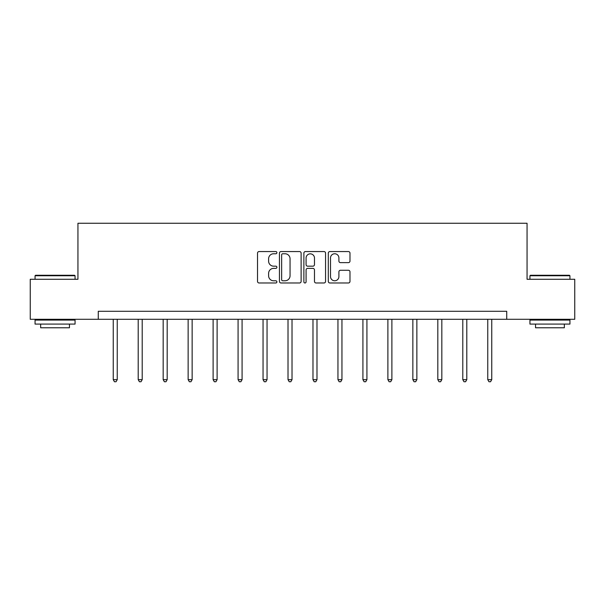 <?xml version="1.0" encoding="UTF-8"?>
<svg xmlns="http://www.w3.org/2000/svg" width="605" height="605" viewBox="0 0 605 605"><rect width="100%" height="100%" fill="white"/><g stroke="black" fill="none" stroke-linecap="round" stroke-linejoin="round"><path stroke-width="0.91" d="M276.893 252.663A1.097 1.097 0 0 0 275.789 251.559L259.099 251.559A1.573 1.573 0 0 0 257.526 253.132L257.526 281.408A1.573 1.573 0 0 0 259.099 282.981L275.789 282.981A1.097 1.097 0 0 0 276.893 281.885A1.097 1.097 0 0 0 275.789 280.78L273.634 280.78A5.029 5.029 0 0 1 268.605 275.759L268.605 273.399A5.029 5.029 0 0 1 273.634 268.37L275.789 268.37A1.097 1.097 0 0 0 276.893 267.274A1.097 1.097 0 0 0 275.789 266.17L273.634 266.17A5.029 5.029 0 0 1 268.605 261.148L268.605 258.789A5.029 5.029 0 0 1 273.634 253.76L275.789 253.76A1.097 1.097 0 0 0 276.893 252.663M348.412 262.638A1.573 1.573 0 0 0 349.985 261.065L349.985 253.132A1.573 1.573 0 0 0 348.412 251.559L329.876 251.559A1.573 1.573 0 0 0 328.303 253.132L328.303 281.408A1.573 1.573 0 0 0 329.876 282.981L348.412 282.981A1.573 1.573 0 0 0 349.985 281.408L349.985 271.827A1.573 1.573 0 0 0 348.412 270.261L340.479 270.261A1.573 1.573 0 0 0 338.906 271.827L338.906 276.583A4.205 4.205 0 0 1 334.709 280.78A4.205 4.205 0 0 1 330.504 276.583L330.504 257.964A4.205 4.205 0 0 1 334.709 253.76A4.205 4.205 0 0 1 338.906 257.964L338.906 261.065A1.573 1.573 0 0 0 340.479 262.638L348.412 262.638M98.275 319.289L30.25 319.289L30.25 279.276L77.947 279.276L77.947 223.26L527.053 223.26L527.053 279.276L574.75 279.276L574.75 319.289L506.725 319.289L506.725 311.288L98.275 311.288L98.275 319.289L506.725 319.289M301.124 253.132A1.573 1.573 0 0 0 299.551 251.559L281.015 251.559A1.573 1.573 0 0 0 279.442 253.132L279.442 281.408A1.573 1.573 0 0 0 281.015 282.981L299.551 282.981A1.573 1.573 0 0 0 301.124 281.408L301.124 253.132M305.449 251.559L323.985 251.559A1.573 1.573 0 0 1 325.558 253.132L325.558 281.408A1.573 1.573 0 0 1 323.985 282.981L316.052 282.981A1.573 1.573 0 0 1 314.479 281.408L314.479 269.943A1.573 1.573 0 0 0 312.906 268.37L307.642 268.37A1.573 1.573 0 0 0 306.077 269.943L306.077 281.885A1.097 1.097 0 0 1 304.973 282.981A1.097 1.097 0 0 1 303.876 281.885L303.876 253.132A1.573 1.573 0 0 1 305.449 251.559M282.747 253.76A1.097 1.097 0 0 0 281.643 254.864L281.643 279.684A1.097 1.097 0 0 0 282.747 280.78L285.023 280.78A5.029 5.029 0 0 0 290.052 275.759L290.052 258.789A5.029 5.029 0 0 0 285.023 253.76L282.747 253.76M314.479 258.04A4.205 4.205 0 0 0 310.274 253.843A4.205 4.205 0 0 0 306.077 258.04L306.077 264.604A1.573 1.573 0 0 0 307.642 266.17L312.906 266.17A1.573 1.573 0 0 0 314.479 264.604L314.479 258.04M113.241 319.289L113.241 379.66L117.241 379.66L117.241 319.289M117.241 379.66L116.039 381.74L114.436 381.74L113.241 379.66M35.529 275.275L74.581 275.275L75.065 275.751L35.052 275.751L35.529 275.275M55.055 324.091L35.052 324.091L35.052 320.09L75.065 320.09L75.065 324.091L55.055 324.091M69.462 324.091L69.462 327.774L40.656 327.774L40.656 324.091M530.419 275.275L569.471 275.275L569.948 275.751L529.935 275.751L530.419 275.275M549.945 324.091L529.935 324.091L529.935 320.09L569.948 320.09L569.948 324.091L549.945 324.091M564.344 324.091L564.344 327.774L535.538 327.774L535.538 324.091M138.205 319.289L138.205 379.66L142.205 379.66L142.205 319.289M142.205 379.66L141.01 381.74L139.407 381.74L138.205 379.66M163.176 319.289L163.176 379.66L167.177 379.66L167.177 319.289M167.177 379.66L165.974 381.74L164.371 381.74L163.176 379.66M188.14 319.289L188.14 379.66L192.14 379.66L192.14 319.289M192.14 379.66L190.946 381.74L189.342 381.74L188.14 379.66M213.111 319.289L213.111 379.66L217.112 379.66L217.112 319.289M217.112 379.66L215.909 381.74L214.314 381.74L213.111 379.66M238.075 319.289L238.075 379.66L242.083 379.66L242.083 319.289M242.083 379.66L240.881 381.74L239.277 381.74L238.075 379.66M263.046 319.289L263.046 379.66L267.047 379.66L267.047 319.289M267.047 379.66L265.845 381.74L264.249 381.74L263.046 379.66M288.018 319.289L288.018 379.66L292.018 379.66L292.018 319.289M292.018 379.66L290.816 381.74L289.213 381.74L288.018 379.66M312.982 319.289L312.982 379.66L316.982 379.66L316.982 319.289M316.982 379.66L315.787 381.74L314.184 381.74L312.982 379.66M337.953 319.289L337.953 379.66L341.954 379.66L341.954 319.289M341.954 379.66L340.751 381.74L339.155 381.74L337.953 379.66M362.917 319.289L362.917 379.66L366.925 379.66L366.925 319.289M366.925 379.66L365.723 381.74L364.119 381.74L362.917 379.66M387.888 319.289L387.888 379.66L391.889 379.66L391.889 319.289M391.889 379.66L390.686 381.74L389.091 381.74L387.888 379.66M412.86 319.289L412.86 379.66L416.86 379.66L416.86 319.289M416.86 379.66L415.658 381.74L414.054 381.74L412.86 379.66M437.823 319.289L437.823 379.66L441.824 379.66L441.824 319.289M441.824 379.66L440.629 381.74L439.026 381.74L437.823 379.66M462.795 319.289L462.795 379.66L466.795 379.66L466.795 319.289M466.795 379.66L465.593 381.74L463.99 381.74L462.795 379.66M487.759 319.289L487.759 379.66L491.759 379.66L491.759 319.289M491.759 379.66L490.564 381.74L488.961 381.74L487.759 379.66M35.052 279.276L35.052 275.751M44.173 320.09L44.173 319.289M65.945 320.09L65.945 319.289M75.065 279.276L75.065 275.751M529.935 279.276L529.935 275.751M539.055 320.09L539.055 319.289M560.827 320.09L560.827 319.289M569.948 279.276L569.948 275.751"/></g></svg>
